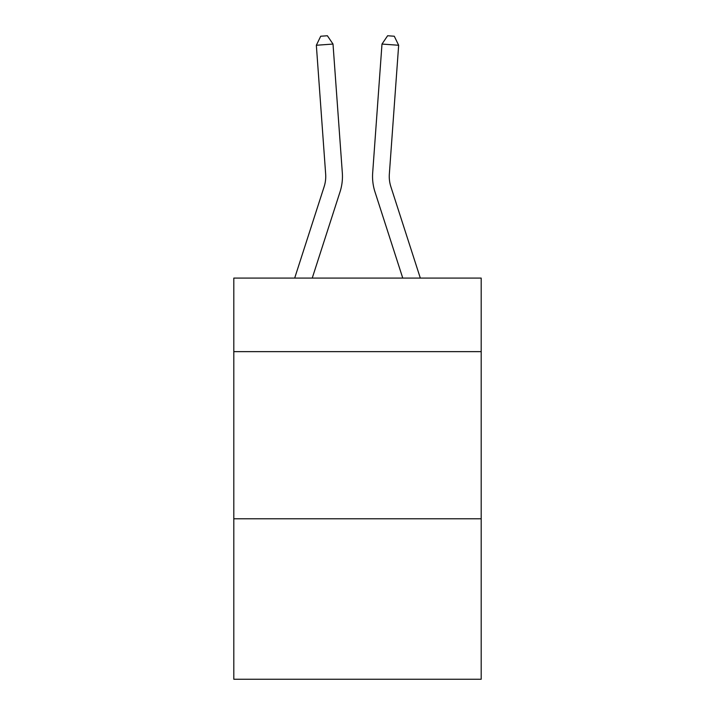 <?xml version="1.0" encoding="UTF-8"?>
<svg xmlns="http://www.w3.org/2000/svg" width="715" height="715" viewBox="0 0 715 715"><rect width="100%" height="100%" fill="white"/><g stroke="black" fill="none" stroke-linecap="round" stroke-linejoin="round"><path stroke-width="1.07" d="M481.195 351.637L481.195 278.09L233.805 278.09L233.805 351.637L481.195 351.637L481.195 679.25L233.805 679.25L233.805 351.637M481.195 518.786L233.805 518.786M340.036 191.852L312.241 278.09L340.036 191.852A50.148 50.148 142.8 0 0 342.324 172.842L333.011 44.062L342.324 172.842L333.011 44.062L342.324 172.842L333.011 44.062L342.324 172.842L333.011 44.062L316.343 45.26L320.713 36.233L327.381 35.75L333.011 44.062M324.127 186.722A33.426 33.426 -37.2 0 0 325.656 174.049A33.426 33.426 -37.2 0 1 324.127 186.722A33.426 33.426 -37.2 0 0 325.656 174.049A33.426 33.426 -37.2 0 1 324.127 186.722A33.426 33.426 -37.2 0 0 325.656 174.049A33.426 33.426 -37.2 0 1 324.127 186.722L294.678 278.09L324.127 186.722A33.426 33.426 -33.3 0 0 325.656 174.049L316.343 45.26M420.322 278.09L390.873 186.722A33.426 33.426 33.3 0 1 389.344 174.049L398.657 45.26L381.989 44.062L372.676 172.842A50.148 50.148 -142.8 0 0 374.964 191.852L402.76 278.09L374.964 191.852M390.873 186.722A33.426 33.426 37.2 0 1 389.344 174.049A33.426 33.426 37.2 0 0 390.873 186.722A33.426 33.426 37.2 0 1 389.344 174.049A33.426 33.426 37.2 0 0 390.873 186.722A33.426 33.426 37.2 0 1 389.344 174.049A33.426 33.426 37.2 0 0 390.873 186.722M381.989 44.062L372.676 172.842L381.989 44.062L372.676 172.842L381.989 44.062L372.676 172.842L381.989 44.062L387.619 35.75L394.287 36.233L398.657 45.26"/></g></svg>
